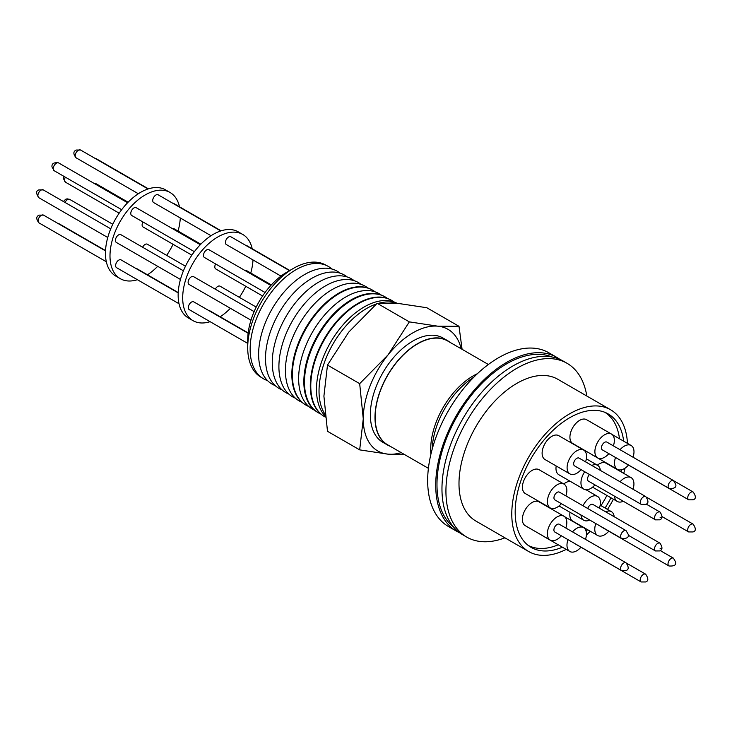 <?xml version="1.0" encoding="UTF-8"?>
<svg xmlns="http://www.w3.org/2000/svg" width="732" height="732" viewBox="0 0 732 732"><rect width="100%" height="100%" fill="white"/><g stroke="black" fill="none" stroke-linecap="round" stroke-linejoin="round"><path stroke-width="1.1" d="M453.584 527.067A98.555 56.895 -60 0 1 443.409 447.042A98.555 56.895 -60 0 1 506.663 363.822A98.555 56.895 -60 0 1 551.809 356.923M267.555 380.622A64.855 37.442 -60 0 1 262.998 378.481L260.537 376.962A64.764 37.396 -60 0 1 247.709 347.663L247.709 340.17A55.595 32.098 -60 0 1 287.017 272.084L293.505 268.333A64.764 37.396 -60 0 1 325.292 264.801L327.845 266.164A64.855 37.442 -60 0 1 331.98 269.047M247.709 347.663A64.764 37.396 -60 0 1 293.505 268.333L287.017 272.084M262.998 378.481A64.855 37.442 -60 0 1 253.794 326.326A64.855 37.442 -60 0 1 296.012 269.705A64.855 37.442 -60 0 1 327.845 266.164M275.195 385.599A65.175 37.625 -60 0 1 261.379 334.579A65.175 37.625 -60 0 1 304.704 274.473A65.175 37.625 -60 0 1 340.096 273.173M282.058 389.872A65.432 37.78 -60 0 1 268.287 338.614A65.432 37.78 -60 0 1 311.768 278.343A65.432 37.78 -60 0 1 347.233 276.98M288.801 394.063A65.679 37.918 -60 0 1 275.076 342.576A65.679 37.918 -60 0 1 318.704 282.14A65.679 37.918 -60 0 1 354.242 280.722M295.426 398.19A65.926 38.064 -60 0 1 281.747 346.474A65.926 38.064 -60 0 1 325.52 285.873A65.926 38.064 -60 0 1 361.123 284.391M301.932 402.243A66.173 38.201 -60 0 1 288.298 350.299A66.173 38.201 -60 0 1 332.218 289.543A66.173 38.201 -60 0 1 367.876 288.005M305.262 404.686A66.411 38.339 -60 0 1 304.988 404.522A66.411 38.339 -60 0 1 291.83 374.482A66.411 38.339 -60 0 1 338.797 293.139A66.411 38.339 -60 0 1 371.389 289.515A66.411 38.339 -60 0 1 371.664 289.662M308.849 406.544A66.429 38.357 -60 0 1 305.528 404.851A66.429 38.357 -60 0 1 292.361 374.802A66.429 38.357 -60 0 1 339.337 293.44A66.429 38.357 -60 0 1 371.947 289.808A66.429 38.357 -60 0 1 375.068 291.839M314.577 410.213A66.667 38.485 -60 0 1 301.694 357.591A66.667 38.485 -60 0 1 345.788 296.972A66.667 38.485 -60 0 1 381.116 294.969M289.515 270.639L230.855 236.775A4.493 2.599 120 0 0 228.604 236.994A4.493 2.599 120 0 0 225.666 240.956A4.493 2.599 120 0 0 226.353 244.561L280.987 276.101M254.123 311.612L193.541 276.641A4.493 2.599 120 0 0 190.073 277.84A4.493 2.599 120 0 0 188.115 282.369A4.493 2.599 120 0 0 189.048 284.428L250.966 320.177M271.334 284.904L246.721 270.694A4.493 2.599 120 0 0 245.156 270.611M248.13 333.252L193.742 301.858A4.493 2.599 120 0 0 191.5 302.078A4.493 2.599 120 0 0 188.563 306.04A4.493 2.599 120 0 0 189.249 309.645L247.709 343.39M270.84 285.443L208.904 249.676A4.493 2.599 120 0 0 205.445 250.884A4.493 2.599 120 0 0 203.478 255.404A4.493 2.599 120 0 0 204.411 257.463L265.066 292.489M320.79 414.01A66.877 38.613 -60 0 1 317.725 412.418L317.093 412.025A66.859 38.604 -60 0 1 303.844 381.775A66.859 38.604 -60 0 1 351.122 299.891A66.859 38.604 -60 0 1 383.934 296.24L384.593 296.597A66.877 38.613 -60 0 1 387.502 298.455M317.725 412.418A66.877 38.613 -60 0 1 304.475 382.159A66.877 38.613 -60 0 1 351.763 300.248A66.877 38.613 -60 0 1 384.593 296.597M262.605 295.993L215.739 268.937A4.493 2.599 -60 0 1 214.805 266.878A4.493 2.599 -60 0 1 215.629 263.941M215.3 289.204A4.493 2.599 -60 0 1 220.03 286.185L256.209 307.074M252.201 248.761A49.767 28.731 120 0 0 242.768 234.46A49.767 28.731 120 0 0 204.42 247.791A49.767 28.731 120 0 0 182.689 297.878A49.767 28.731 120 0 0 193.001 320.653A49.767 28.731 120 0 0 210.102 321.677M242.768 234.46L238.22 231.843A49.767 28.731 120 0 0 199.873 245.174A49.767 28.731 120 0 0 178.15 295.252A49.767 28.731 120 0 0 188.463 318.036L193.001 320.653M323.837 416.206A67.097 38.741 -60 0 1 323.59 416.06A67.097 38.741 -60 0 1 314.074 362.093A67.097 38.741 -60 0 1 357.747 303.524A67.097 38.741 -60 0 1 390.678 299.855A67.097 38.741 -60 0 1 390.925 299.992M200.824 244.195L174.015 228.723A4.493 2.599 120 0 0 172.45 228.631M178.215 292.892L121.045 259.887A4.493 2.599 120 0 0 118.794 260.107A4.493 2.599 120 0 0 115.857 264.069A4.493 2.599 120 0 0 116.553 267.665L179.02 303.734M183.43 270.803L120.835 234.661A4.493 2.599 120 0 0 117.376 235.869A4.493 2.599 120 0 0 115.409 240.389A4.493 2.599 120 0 0 116.342 242.448L180.456 279.468M200.312 244.717L136.207 207.705A4.493 2.599 120 0 0 132.739 208.913A4.493 2.599 120 0 0 130.781 213.433A4.493 2.599 120 0 0 131.714 215.492L194.373 251.671M220.744 230.937L158.149 194.794A4.493 2.599 120 0 0 155.898 195.023A4.493 2.599 120 0 0 152.961 198.985A4.493 2.599 120 0 0 153.656 202.581L211.045 235.722M142.932 221.97A4.493 2.599 120 0 0 142.109 224.907A4.493 2.599 120 0 0 143.033 226.966L191.866 255.157M185.47 266.228L147.324 244.204A4.493 2.599 120 0 0 142.603 247.233M325.292 417.057A67.115 38.75 -60 0 1 324.075 416.352A67.115 38.75 -60 0 1 314.55 362.377A67.115 38.75 -60 0 1 358.232 303.789A67.115 38.75 -60 0 1 391.172 300.12A67.115 38.75 -60 0 1 394.036 301.95M179.496 206.79A49.767 28.731 120 0 0 170.062 192.489A49.767 28.731 120 0 0 131.714 205.82A49.767 28.731 120 0 0 109.992 255.898A49.767 28.731 120 0 0 120.295 278.682A49.767 28.731 120 0 0 137.396 279.706M170.062 192.489L165.524 189.863A49.767 28.731 120 0 0 127.176 203.203A49.767 28.731 120 0 0 105.454 253.281A49.767 28.731 120 0 0 115.757 276.065L120.295 278.682M325.182 416.105A67.326 38.869 -60 0 1 321.842 361.059A67.326 38.869 -60 0 1 364.097 307.001A67.326 38.869 -60 0 1 397.183 303.341M396.451 303.286A67.426 38.924 120 0 0 379.231 303.13M376.33 304.009A67.426 38.924 120 0 0 319.024 391.007A67.426 38.924 120 0 0 324.953 414.175M390.266 446.319A60.198 34.761 -60 0 1 387.457 444.974A60.198 34.761 -60 0 1 374.994 417.414A60.198 34.761 -60 0 1 401.264 356.832A60.198 34.761 -60 0 1 447.655 340.709A60.198 34.761 -60 0 1 450.226 342.466M447.655 340.709L443.025 338.028A60.198 34.761 120 0 0 396.634 354.16A60.198 34.761 120 0 0 370.355 414.742A60.198 34.761 120 0 0 382.827 442.302L387.457 444.974M488.363 364.481L447.536 340.911A59.96 34.614 120 0 0 417.56 343.884A59.96 34.614 120 0 0 378.389 396.717A59.96 34.614 120 0 0 387.576 444.763L428.403 468.334M459.714 532.814A100.33 57.929 -60 0 1 456.503 531.176A100.33 57.929 -60 0 1 435.723 485.243A100.33 57.929 -60 0 1 479.515 384.273A100.33 57.929 -60 0 1 556.832 357.399A100.33 57.929 -60 0 1 559.852 359.366M456.503 531.176L448.442 526.528A100.33 57.929 -60 0 1 427.662 480.595A100.33 57.929 -60 0 1 471.454 379.624A100.33 57.929 -60 0 1 548.771 352.742L556.832 357.399M504.943 537.828A100.33 57.929 -60 0 1 466.714 537.078A100.33 57.929 -60 0 1 445.934 491.145A100.33 57.929 -60 0 1 489.735 390.174A100.33 57.929 -60 0 1 567.044 363.292A100.33 57.929 -60 0 1 586.817 396.021M466.714 537.078L462.743 534.781A100.33 57.929 -60 0 1 441.963 488.848A100.33 57.929 -60 0 1 485.755 387.878A100.33 57.929 -60 0 1 563.073 361.004L567.044 363.292M566.193 549.393A81.874 47.269 -60 0 1 528.733 551.562A81.874 47.269 -60 0 1 511.778 514.084A81.874 47.269 -60 0 1 547.509 431.688A81.874 47.269 -60 0 1 610.598 409.755A81.874 47.269 -60 0 1 627.461 443.372M528.733 551.562L475.946 521.092A81.874 47.269 -60 0 1 458.991 483.605A81.874 47.269 -60 0 1 494.731 401.218A81.874 47.269 -60 0 1 557.821 379.286L610.598 409.755M621.587 469.761A77.052 44.487 -60 0 1 621.075 471.838M610.991 497.806A77.052 44.487 -60 0 1 605.089 508.008M587.604 529.712A77.052 44.487 -60 0 1 586.094 531.167M562.405 547.207A77.052 44.487 -60 0 1 531.139 547.39A77.052 44.487 -60 0 1 515.182 512.116A77.052 44.487 -60 0 1 548.817 434.57A77.052 44.487 -60 0 1 608.191 413.928A77.052 44.487 -60 0 1 623.673 441.186M604.916 412.336A76.814 44.35 -60 0 1 619.501 438.779M611.504 434.076L586.533 419.665A13.762 7.951 120 0 0 575.928 423.352A13.762 7.951 120 0 0 569.917 437.205A13.762 7.951 120 0 0 572.772 443.5L597.742 457.921A13.762 7.951 -60 0 1 594.887 451.626A13.762 7.951 -60 0 1 600.899 437.773A13.762 7.951 -60 0 1 611.504 434.076A13.762 7.951 -60 0 1 614.358 440.38A13.762 7.951 -60 0 1 613.379 445.861M564.015 484.108L539.036 469.688A13.762 7.951 120 0 0 532.155 470.365A13.762 7.951 120 0 0 523.16 482.498A13.762 7.951 120 0 0 525.274 493.533L550.244 507.944A13.762 7.951 -60 0 1 548.14 496.918A13.762 7.951 -60 0 1 557.134 484.785A13.762 7.951 -60 0 1 564.015 484.108A13.762 7.951 -60 0 1 565.882 495.893M561.389 503.671A13.762 7.951 -60 0 1 557.134 507.267A13.762 7.951 -60 0 1 550.244 507.944M544.196 536.611A13.762 7.951 120 0 0 544.855 537.068L569.825 551.489A13.762 7.951 -60 0 1 567.977 539.64M580.961 547.216A13.762 7.951 -60 0 1 576.706 550.803A13.762 7.951 -60 0 1 569.825 551.489M572.497 531.862A13.762 7.951 -60 0 1 576.706 528.33A13.762 7.951 -60 0 1 583.587 527.644A13.762 7.951 -60 0 1 585.481 539.365M620.05 481.766A13.762 7.951 -60 0 1 631.085 477.621L606.114 463.2A13.762 7.951 120 0 0 597.339 465.186M631.085 477.621A13.762 7.951 -60 0 1 633.93 483.925A13.762 7.951 -60 0 1 633.006 489.241M556.192 465.982A13.762 7.951 120 0 0 558.836 474.739L583.807 489.159A13.762 7.951 -60 0 1 584.749 471.765M594.951 484.886A13.762 7.951 -60 0 1 590.687 488.482A13.762 7.951 -60 0 1 583.807 489.159M570.283 481.354A13.762 7.951 120 0 0 565.671 482.672A13.762 7.951 120 0 0 563.786 483.971M589.736 520.04A13.762 7.951 -60 0 1 583.761 520.251A13.762 7.951 -60 0 1 580.952 514.971M583.001 505.775A13.762 7.951 -60 0 1 590.642 497.092A13.762 7.951 -60 0 1 597.522 496.406A13.762 7.951 -60 0 1 599.398 508.191M570.018 512.318A13.762 7.951 120 0 0 572.653 521.074L597.623 535.495A13.762 7.951 -60 0 1 595.811 523.545M608.768 531.222A13.762 7.951 -60 0 1 604.504 534.808A13.762 7.951 -60 0 1 597.623 535.495M563.96 516.234L538.99 501.813A13.762 7.951 120 0 0 528.385 505.501A13.762 7.951 120 0 0 522.374 519.354A13.762 7.951 120 0 0 525.228 525.658L550.199 540.079A13.762 7.951 -60 0 1 547.344 533.774A13.762 7.951 -60 0 1 553.355 519.921A13.762 7.951 -60 0 1 563.96 516.234A13.762 7.951 -60 0 1 566.815 522.538A13.762 7.951 -60 0 1 565.836 528.019M583.706 450.079L558.736 435.659A13.762 7.951 120 0 0 551.846 436.336A13.762 7.951 120 0 0 542.86 448.469A13.762 7.951 120 0 0 544.965 459.504L569.944 473.915A13.762 7.951 -60 0 1 567.831 462.889A13.762 7.951 -60 0 1 576.825 450.756A13.762 7.951 -60 0 1 583.706 450.079A13.762 7.951 -60 0 1 585.573 461.855M581.08 469.642A13.762 7.951 -60 0 1 576.825 473.238A13.762 7.951 -60 0 1 569.944 473.915M628.504 465.058A13.762 7.951 -60 0 1 617.369 469.331A13.762 7.951 -60 0 1 614.514 463.027A13.762 7.951 -60 0 1 615.521 457.482M620.041 449.713A13.762 7.951 -60 0 1 631.13 445.486A13.762 7.951 -60 0 1 633.985 451.79A13.762 7.951 -60 0 1 633.024 457.207M673.559 480.613L606.874 442.11A4.493 2.599 120 0 0 604.623 442.329A4.493 2.599 120 0 0 601.686 446.291A4.493 2.599 120 0 0 602.381 449.896L669.066 488.4A4.493 2.599 -60 0 1 668.133 486.341A4.493 2.599 -60 0 1 671.317 480.833A4.493 2.599 -60 0 1 673.559 480.613L675.782 484.474C676.478 487.466 674.236 488.775 669.066 488.4M559.376 492.133A4.493 2.599 120 0 0 555.917 493.341A4.493 2.599 120 0 0 553.95 497.861A4.493 2.599 120 0 0 554.883 499.919L621.569 538.423A4.493 2.599 -60 0 1 620.644 536.364A4.493 2.599 -60 0 1 622.603 531.844A4.493 2.599 -60 0 1 626.07 530.636L559.376 492.133M574.098 543.171A4.493 2.599 120 0 0 574.455 543.455L641.15 581.958A4.493 2.599 -60 0 1 640.454 578.362A4.493 2.599 -60 0 1 643.391 574.4A4.493 2.599 -60 0 1 645.642 574.172C648.552 578.463 648.543 581.052 645.606 581.958L641.15 581.958M589.507 474.51A4.493 2.599 120 0 0 587.512 479.076A4.493 2.599 120 0 0 588.446 481.134L655.524 519.866A4.493 2.599 -60 0 1 654.6 517.808A4.493 2.599 -60 0 1 657.775 512.299A4.493 2.599 -60 0 1 660.026 512.08L646.182 504.083M628.23 535.22L655.479 550.958A4.493 2.599 -60 0 1 654.545 548.899A4.493 2.599 -60 0 1 657.729 543.391A4.493 2.599 -60 0 1 659.971 543.171L592.893 504.439A4.493 2.599 120 0 0 587.741 508.511M601.741 526.967A4.493 2.599 120 0 0 602.262 527.461L668.947 565.964A4.493 2.599 -60 0 1 668.014 563.905A4.493 2.599 -60 0 1 671.198 558.406A4.493 2.599 -60 0 1 673.44 558.177L675.663 562.039C676.359 565.04 674.117 566.348 668.947 565.964M559.33 524.268A4.493 2.599 120 0 0 555.863 525.466A4.493 2.599 120 0 0 553.904 529.995A4.493 2.599 120 0 0 554.838 532.045L621.523 570.548A4.493 2.599 -60 0 1 620.59 568.499A4.493 2.599 -60 0 1 623.774 562.99A4.493 2.599 -60 0 1 626.016 562.771L559.33 524.268M645.761 496.607L579.067 458.104A4.493 2.599 120 0 0 576.825 458.324A4.493 2.599 120 0 0 573.888 462.285A4.493 2.599 120 0 0 574.574 465.891L641.269 504.394A4.493 2.599 -60 0 1 640.573 500.789A4.493 2.599 -60 0 1 643.51 496.827A4.493 2.599 -60 0 1 645.761 496.607C648.671 500.889 648.662 503.488 645.716 504.385L641.269 504.394M660.044 517.817L660.95 517.268L660.044 517.817M659.999 548.909L660.904 548.36L659.999 548.909M621.642 461.014A4.493 2.599 120 0 0 621.999 461.306L688.693 499.81A4.493 2.599 -60 0 1 687.76 497.751A4.493 2.599 -60 0 1 690.935 492.243A4.493 2.599 -60 0 1 693.186 492.023L674.199 481.061M561.343 535.806A13.762 7.951 -60 0 1 550.199 540.079M605.593 511.778A13.762 7.951 -60 0 1 611.394 511.65A13.762 7.951 -60 0 1 614.185 516.728M591.776 465.442A13.762 7.951 -60 0 1 597.568 465.314A13.762 7.951 -60 0 1 600.359 470.392M623.298 501.255A13.762 7.951 -60 0 1 617.314 501.466A13.762 7.951 -60 0 1 614.505 496.177M608.887 453.648A13.762 7.951 -60 0 1 597.742 457.921M591.74 454.462A13.762 7.951 120 0 0 592.389 454.911L617.369 469.331M606.892 495.445A76.814 44.35 -60 0 1 600.999 505.647M558.232 544.8A76.814 44.35 -60 0 1 528.111 545.349M625.046 468.151A81.874 47.269 -60 0 1 623.719 473.375M613.407 499.206A81.874 47.269 -60 0 1 607.505 509.408M590.267 531.24A81.874 47.269 -60 0 1 586.396 534.991M401.228 452.651A70.235 40.553 -60 0 1 388.088 454.16A70.235 40.553 -60 0 1 363.264 418.841A70.235 40.553 -60 0 1 388.088 354.837A70.235 40.553 -60 0 1 437.754 326.17A70.235 40.553 -60 0 1 461.187 348.798M404.659 454.627L388.088 454.16L359.677 449.878L363.264 418.841L359.677 383.66L388.088 354.837L409.344 321.879L437.754 326.17L459.001 326.316L462.093 349.32M359.677 383.66L327.488 365.076L348.743 332.118L377.154 303.295L409.344 321.879M377.154 303.295L398.4 303.451L426.82 307.733L459.001 326.316M359.677 449.878L327.488 431.294L323.91 396.122L327.488 365.076M147.48 274.802A49.767 28.731 120 0 0 157.7 266.329M166.658 255.367A49.767 28.731 120 0 0 173.054 244.296M178.068 231.056A49.767 28.731 120 0 0 180.292 217.962M178.224 292.562L136.71 268.589A4.493 2.599 120 0 0 135.759 268.379M221.119 230.818L173.813 203.505A4.493 2.599 120 0 0 172.871 203.295M220.176 316.782A49.767 28.731 120 0 0 230.406 308.3M239.364 297.348A49.767 28.731 120 0 0 245.76 286.267M250.765 273.027A49.767 28.731 120 0 0 252.998 259.942M248.175 332.941L209.407 310.56A4.493 2.599 120 0 0 208.464 310.35M289.808 270.474L246.51 245.476A4.493 2.599 120 0 0 245.568 245.266M128.118 202.224L96.487 183.961A4.493 2.599 120 0 0 94.931 183.878M41.267 215.345A4.493 2.599 120 0 0 38.329 219.307A4.493 2.599 120 0 0 39.025 222.912C36.014 219.17 36.033 216.571 39.061 215.126L43.517 215.126A4.493 2.599 120 0 0 41.267 215.345M43.307 189.908A4.493 2.599 120 0 0 41.065 190.128A4.493 2.599 120 0 0 37.881 195.636A4.493 2.599 120 0 0 38.814 197.695C35.905 193.404 35.914 190.814 38.851 189.908L43.307 189.908L110.733 228.832M58.679 162.943A4.493 2.599 120 0 0 55.211 164.151A4.493 2.599 120 0 0 53.253 168.671A4.493 2.599 120 0 0 54.186 170.73L51.963 166.869C51.698 163.52 53.939 162.211 58.679 162.943L127.606 202.746M78.37 150.261A4.493 2.599 120 0 0 75.442 154.223A4.493 2.599 120 0 0 76.128 157.828C73.127 154.086 73.136 151.487 76.165 150.042L80.621 150.042A4.493 2.599 120 0 0 78.37 150.261M65.34 177.171A4.493 2.599 120 0 0 64.526 180.118A4.493 2.599 120 0 0 65.45 182.177L63.254 178.343L63.757 176.256M112.765 224.257L69.741 199.415A4.493 2.599 120 0 0 65.02 202.435M105.527 250.582L59.182 223.827A4.493 2.599 120 0 0 58.231 223.617M430.901 454.233A59.96 34.614 -60 0 1 473.082 375.946A59.96 34.614 -60 0 1 477.392 373.704M473.824 377.172A61.369 35.429 120 0 0 432.127 449.402M693.14 524.149C696.05 528.44 696.031 531.029 693.094 531.935L688.638 531.935A4.493 2.599 -60 0 1 687.714 529.877A4.493 2.599 -60 0 1 690.889 524.377A4.493 2.599 -60 0 1 693.14 524.149L646.722 497.348M94.767 158.204L96.285 158.743A4.493 2.599 120 0 0 95.343 158.533M371.389 289.515L371.947 289.808M323.59 416.06L324.075 416.352M106.323 261.763L39.025 222.912M138.339 193.742L76.128 157.828M59.182 223.827L57.663 223.287M69.741 199.415L67.161 198.839L65.596 199.278L63.437 201.529M559.019 505.968L583.761 520.251M612.162 434.534L631.13 445.486M621.569 538.423C626.738 538.798 628.98 537.489 628.294 534.497L626.07 530.636M655.524 519.866L659.706 519.83C662.634 518.768 662.744 516.179 660.026 512.08M655.479 550.958L659.651 550.922C662.588 549.86 662.698 547.271 659.971 543.171M626.016 562.771C628.934 567.053 628.916 569.652 625.979 570.548L621.523 570.548M693.186 492.023C696.095 496.305 696.086 498.904 693.149 499.8L688.693 499.81M660.209 550.546L673.44 558.177M662.003 516.554L688.638 531.935M626.656 563.219L645.642 574.172M600.167 505.172L611.394 511.65M586.076 489.799L597.522 496.406M586.341 458.836L597.568 465.314M592.572 487.173L617.314 501.466M564.619 516.691L583.587 527.644M94.053 183.366L96.487 183.961M119.16 213.177L65.45 182.177M148.422 188.847L96.285 158.743M148.047 188.966L80.621 150.042M121.668 209.691L54.186 170.73M107.75 237.488L38.814 197.695M105.509 250.911L43.517 215.126M390.678 299.855L391.172 300.12M304.988 404.522L305.528 404.851"/></g></svg>
